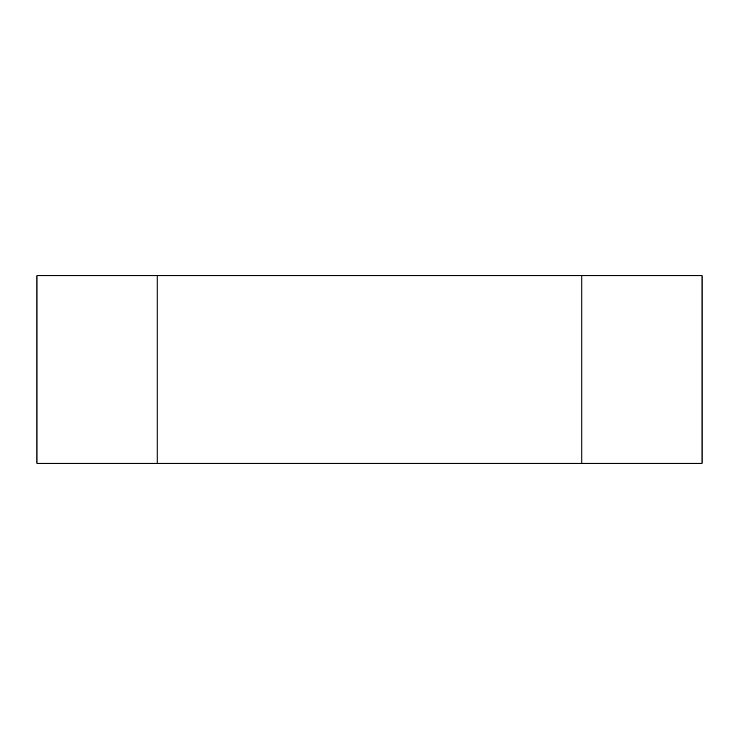 <?xml version="1.0" encoding="UTF-8"?>
<svg xmlns="http://www.w3.org/2000/svg" width="739" height="739" viewBox="0 0 739 739"><rect width="100%" height="100%" fill="white"/><g stroke="black" fill="none" stroke-linecap="round" stroke-linejoin="round"><path stroke-width="1.11" d="M702.05 463.251L702.05 275.749L36.95 275.749L36.95 463.251L702.05 463.251M581.852 463.251L581.852 275.749M157.148 463.251L157.148 275.749"/></g></svg>
